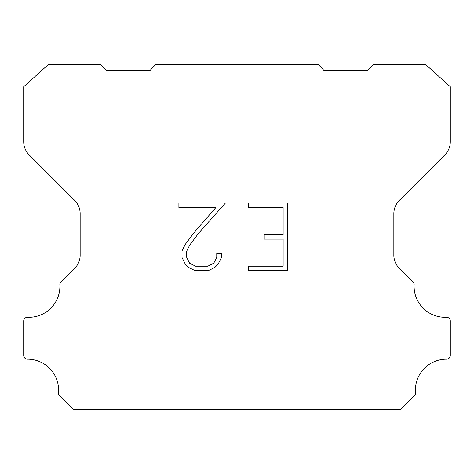 <?xml version="1.0" encoding="UTF-8"?>
<svg xmlns="http://www.w3.org/2000/svg" width="474" height="474" viewBox="0 0 474 474"><rect width="100%" height="100%" fill="white"/><g stroke="black" fill="none" stroke-linecap="round" stroke-linejoin="round"><path stroke-width="0.71" d="M283.132 266.204L283.132 239.151L264.202 239.151L264.202 234.642L283.132 234.642L283.132 207.588L248.394 207.588L248.394 203.079L287.641 203.079L287.641 270.713L248.394 270.713L248.394 266.204L283.132 266.204M221.34 253.56L221.34 257.619L218.123 264.219L214.781 267.502L208.175 270.713L195.187 270.713L188.628 267.449L185.281 264.148L182.022 257.548L182.022 250.853L185.281 244.383L194.832 231.662L215.836 207.588L178.894 207.588L178.894 203.079L225.393 203.079L199.062 232.657L189.683 245.159L186.643 251.327L186.643 257.264L189.594 263.212L195.584 266.204L207.825 266.204L213.768 263.2L216.76 257.264L216.76 253.56L221.34 253.56M155.691 64.476L318.309 64.476L323.979 70.496L367.605 70.496L373.631 64.476L425.581 64.476L450.3 86.712L450.3 141.649A18.818 18.818 0 0 1 444.79 154.957L399.351 200.395A18.818 18.818 0 0 0 393.841 213.703L393.841 254.574A18.818 18.818 0 0 0 398.859 267.881L412.516 281.532A3.762 3.762 0 0 1 414.134 284.815A30.994 30.994 0 0 0 446.384 317.284A3.762 3.762 0 0 1 450.3 321.283L450.3 355.435A3.762 3.762 0 0 1 446.52 359.197A30.994 30.994 0 0 0 415.497 392.792A3.762 3.762 0 0 1 414.406 395.772L400.643 409.524L73.357 409.524L59.594 395.772A3.762 3.762 0 0 1 58.503 392.792A30.994 30.994 0 0 0 27.48 359.197A3.762 3.762 0 0 1 23.7 355.435L23.7 321.283A3.762 3.762 0 0 1 27.616 317.284A30.994 30.994 0 0 0 59.866 284.815A3.762 3.762 0 0 1 61.484 281.532L75.141 267.881A18.818 18.818 0 0 0 80.159 254.574L80.159 213.703A18.818 18.818 0 0 0 74.649 200.395L29.21 154.957A18.818 18.818 0 0 1 23.7 141.649L23.7 86.712L48.419 64.476L100.37 64.476L106.395 70.496L150.021 70.496L155.691 64.476"/></g></svg>
